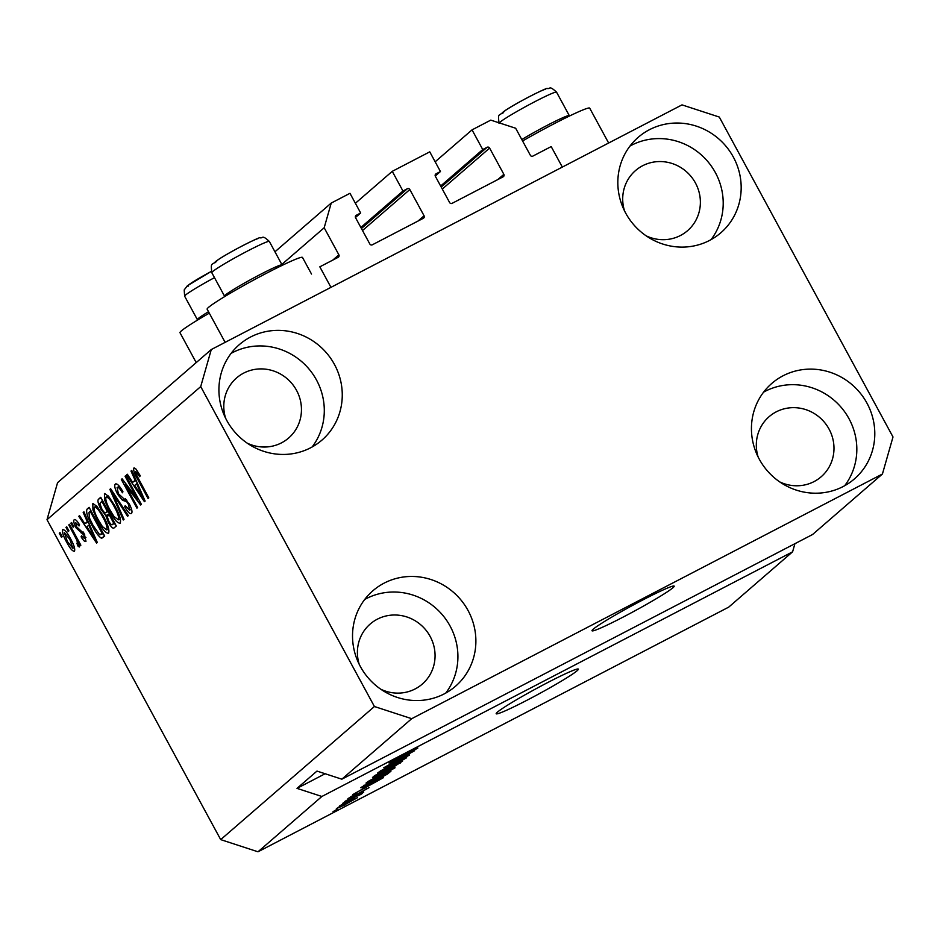 <?xml version="1.0" encoding="UTF-8"?>
<svg xmlns="http://www.w3.org/2000/svg" width="940" height="940" viewBox="0 0 940 940"><rect width="100%" height="100%" fill="white"/><g stroke="black" fill="none" stroke-linecap="round" stroke-linejoin="round"><path stroke-width="1.41" d="M324.183 227.762L331.232 203.064L349.974 193.311L360.666 213.004L356.284 215.284A1.868 1.798 -130.9 0 0 355.579 217.751L369.831 244.001A1.868 1.798 -130.9 0 0 372.311 244.811L423.376 218.268A1.868 1.798 -130.9 0 0 424.081 215.8L409.828 189.551A1.868 1.798 -130.9 0 0 407.337 188.74L402.954 191.02L392.262 171.339L429.756 151.845L440.449 171.526L436.066 173.818A1.868 1.798 -130.9 0 0 435.361 176.285L449.614 202.535A1.868 1.798 -130.9 0 0 452.093 203.346L503.159 176.802A1.868 1.798 -130.9 0 0 503.863 174.335L489.611 148.085A1.868 1.798 -130.9 0 0 487.12 147.275L482.737 149.554L472.045 129.861L490.798 120.12L515.661 128.239L530.36 155.3A1.868 1.798 -130.9 0 0 532.839 156.111L551.192 146.581L562.332 167.085L330.962 287.346L319.823 266.831L338.177 257.301A1.868 1.798 -130.9 0 0 338.882 254.834L324.183 227.762L281.812 264.446M472.045 129.861L435.161 161.797M482.737 149.554L440.637 186.014M440.449 171.526L435.244 176.038M392.262 171.339L355.379 203.275M402.954 191.02L360.854 227.48M360.666 213.004L355.461 217.504M331.232 203.064L274.95 251.791M672.981 587.723A46.765 2.949 151.5 0 0 674.192 586.137A46.765 2.949 151.5 0 0 637.426 602.787A46.765 2.949 151.5 0 0 593.199 629.189A46.765 2.949 151.5 0 0 592 630.764A46.765 2.949 151.5 0 0 628.766 614.125A46.765 2.949 151.5 0 0 672.981 587.723M577.172 670.69A46.765 2.949 151.5 0 0 578.37 669.116A46.765 2.949 151.5 0 0 541.605 685.754A46.765 2.949 151.5 0 0 497.389 712.168A46.765 2.949 151.5 0 0 496.179 713.742A46.765 2.949 151.5 0 0 532.945 697.104A46.765 2.949 151.5 0 0 577.172 670.69M646.109 235.811A39.75 38.129 49.1 0 0 687.563 230.676A39.75 38.129 49.1 0 0 695.447 182.995A39.75 38.129 49.1 0 0 635.511 170.575A39.75 38.129 49.1 0 0 624.513 210.866M247.197 443.151A39.75 38.129 49.1 0 0 288.639 438.017A39.75 38.129 49.1 0 0 296.535 390.347A39.75 38.129 49.1 0 0 236.598 377.915A39.75 38.129 49.1 0 0 225.6 418.206M380.818 689.243A39.75 38.129 49.1 0 0 422.26 684.109A39.75 38.129 49.1 0 0 430.144 636.439A39.75 38.129 49.1 0 0 370.219 624.007A39.75 38.129 49.1 0 0 359.209 664.298M779.73 481.903A39.75 38.129 49.1 0 0 821.172 476.768A39.75 38.129 49.1 0 0 829.057 429.087A39.75 38.129 49.1 0 0 769.132 416.667A39.75 38.129 49.1 0 0 758.122 456.957M866.974 403.166A63.133 60.559 -130.9 0 1 854.448 478.883A63.133 60.559 -130.9 0 1 759.261 459.155A63.133 60.559 -130.9 0 1 771.787 383.438A63.133 60.559 -130.9 0 1 866.974 403.166M763.609 392.145A63.133 60.559 -130.9 0 1 849.008 418.723A63.133 60.559 -130.9 0 1 844.661 485.733M468.061 610.507A63.133 60.559 -130.9 0 1 455.536 686.224A63.133 60.559 -130.9 0 1 360.349 666.495A63.133 60.559 -130.9 0 1 372.875 590.778A63.133 60.559 -130.9 0 1 468.061 610.507M364.697 599.485A63.133 60.559 -130.9 0 1 450.096 626.064A63.133 60.559 -130.9 0 1 445.748 693.074M334.44 364.414A63.133 60.559 -130.9 0 1 321.915 440.132A63.133 60.559 -130.9 0 1 226.74 420.403A63.133 60.559 -130.9 0 1 239.265 344.686A63.133 60.559 -130.9 0 1 334.44 364.414M231.087 353.393A63.133 60.559 -130.9 0 1 316.474 379.971A63.133 60.559 -130.9 0 1 312.127 446.982M733.353 157.074A63.133 60.559 -130.9 0 1 720.827 232.791A63.133 60.559 -130.9 0 1 625.652 213.063A63.133 60.559 -130.9 0 1 638.178 137.346A63.133 60.559 -130.9 0 1 733.353 157.074M630 146.053A63.133 60.559 -130.9 0 1 715.387 172.631A63.133 60.559 -130.9 0 1 711.039 239.641M225.142 342.348L207.141 309.201A54.25 3.419 -28.5 0 1 266.396 273.293A54.25 3.419 -28.5 0 1 302.48 257.431L311.504 274.045M209.291 313.161A54.25 3.419 151.5 0 0 179.987 332.713L196.213 362.593M608.638 143.009L589.697 108.147A54.25 3.419 151.5 0 0 553.613 123.998A54.25 3.419 151.5 0 0 522.581 140.988M812.559 534.519L341.843 779.19L316.98 771.082L297.017 788.366L321.88 796.474L792.596 551.815L728.723 607.123L257.995 851.793L220.7 839.62L47 519.702L57.575 482.655L211.277 349.551L682.005 104.881L719.3 117.054L893 436.971L882.425 474.019L812.559 534.519M882.425 474.019L411.708 718.689L341.843 779.19M321.88 796.474L257.995 851.793M392.062 760.977L395.646 760.107L412.237 750.238L417.853 748.017L407.373 754.209L414.564 749.732L408.383 752.564L395.012 760.695L389.078 763.022L400.839 756.089L392.004 761.706L391.721 761.189M414.564 749.732L414.622 749.027M409.511 755.114L383.79 767.721L414.552 750.755L387.468 765.665L409.394 754.891M377.939 772.657L394.659 763.01C403.048 758.615 407.032 756.876 406.585 757.769L389.465 767.627L377.61 773.08M366.33 782.715L383.05 773.068C391.44 768.673 395.411 766.934 394.976 767.827L377.856 777.686L365.989 783.138M364.814 787.039L383.532 777.615L352.664 794.676L362.37 789.154L364.708 786.827M337.061 809.575L333.065 811.643L336.955 809.375M345.156 804.758L336.379 808.647L348.846 801.491L357.412 797.719L345.051 804.57M343.77 803.759L339.787 805.827L343.664 803.559M358.951 795.134L342.689 803.312L363.721 792.126L359.75 794.441L362.499 793.313L360.725 794.476L358.105 795.745L358.822 794.676M348.764 799.435L344.78 801.503L348.658 799.235M350.62 796.85L353.005 796.345L369.009 787.673L352.782 796.721L347.941 798.636L356.201 793.748L350.385 796.991M366.083 789.212L366.13 788.625M372.404 782.468C364.015 786.874 360.196 788.543 360.948 787.497L390.934 771.2L387.339 774.137L372.299 782.268M378.562 775.089L372.475 777.521L374.625 775.653L402.555 761.141L391.451 768.321L378.456 774.889M137.463 499.093L125.055 476.239L125.772 475.605L141.364 504.322L140.589 504.991L125.22 484.652L137.639 507.541L136.923 508.164L121.331 479.459L122.106 478.789L137.463 499.093L138.298 498.658M115.832 483.841L115.338 484.088C117.018 483.195 119.544 485.757 122.94 491.761L122.423 492.772C120.038 488.636 118.264 486.885 117.1 487.507L118.358 493.641L129.227 503.816C131.858 508.963 132.611 512.171 131.459 513.44C129.99 514.321 127.723 512.089 124.656 506.719L125.185 505.72L129.614 510.103L128.451 504.38L126.642 501.666L122.482 500.28L117.676 494.358C114.868 488.835 114.093 485.404 115.338 484.088L115.597 483.924M119.392 486.297L117.1 487.507M129.45 510.22L131.518 509.116L129.45 510.22M123.281 519.985L109.886 489.364L110.638 488.718L128.322 515.614L127.57 516.26L112.13 492.36L124.033 519.327L123.281 519.985M104.634 493.512L108.711 496.461L114.762 505.697C119.486 514.157 121.295 519.996 120.191 523.204C117.488 523.345 113.904 519.232 109.416 510.831L104.528 499.904L104.446 493.594M93.025 503.57L97.09 506.519L103.153 515.755C107.865 524.215 109.675 530.054 108.582 533.262C105.879 533.403 102.284 529.29 97.807 520.889L92.919 509.962L92.825 503.64M68.209 531.488L65.976 527.387L66.705 526.764L68.937 530.865L68.209 531.488M63.05 529.49L62.733 529.643C64.719 529.561 67.316 532.604 70.559 538.773C73.966 544.824 75.271 548.995 74.483 551.275C72.544 551.392 69.971 548.42 66.775 542.368C63.297 536.223 61.958 531.981 62.733 529.643L62.91 529.537M134.162 467.897L136.053 469.13L140.236 475.699L139.708 476.697L135.654 471.434L136.112 474.23L148.802 497.871L148.073 498.505L137.499 479.012C134.408 473.713 133.198 470.059 133.868 468.049L134.02 467.944M411.708 718.689L374.414 706.516L220.7 839.62M374.414 706.516L200.714 386.599L47 519.702M87.232 521.594L83.19 512.488L83.942 511.83L97.302 542.474L96.597 543.085L78.772 516.307L79.524 515.661L84.8 523.709L88.019 521.183M74.577 519.526L74.213 519.714C75.353 519.045 77.139 520.784 79.583 524.931L79.066 525.93L75.776 522.746L76.598 526.799L84.353 533.967L85.975 541.311C84.976 542.086 83.343 540.571 81.087 536.787L81.604 535.777L84.33 538.35L83.86 535.013L76.152 527.939C73.872 523.533 73.226 520.795 74.213 519.714L74.401 519.585M84.212 538.432L85.951 537.515L84.212 538.432M73.109 527.246L70.876 523.145L71.605 522.523L73.837 526.623L73.109 527.246M79.477 546.951L78.185 546.422L76.833 543.202L77.527 543.155L76.857 540.159L68.796 524.955L69.513 524.32L80.852 545.2L80.135 545.835L78.326 542.498L79.43 546.974M76.833 543.202L78.396 542.697M61.488 537.304L59.267 533.203L59.996 532.581L62.216 536.681L61.488 537.304M92.285 525.954C87.538 517.564 85.799 511.959 87.056 509.139L89.112 507.353L104.704 536.059L101.332 538.197C98.5 536.246 95.481 532.158 92.285 525.954L93.107 525.519M102.742 537.774L101.332 538.197L103.588 537.034M114.151 527.88C112.965 528.868 111.014 527.011 108.323 522.323L105.832 515.625L101.05 509.421C98.077 503.793 97.255 500.374 98.583 499.152L100.733 497.295L116.325 526.001L113.904 528.057M135.054 480.176L131.013 471.081L131.764 470.423L145.124 501.067L144.419 501.678L126.594 474.9L127.347 474.242L132.611 482.291L135.842 479.776M200.714 386.599L211.277 349.551M792.596 551.815L794.911 543.696M138.333 478.578L137.499 479.012M84.036 512.042L83.19 512.488M89.23 523.956L87.972 522.053M79.653 515.848L78.772 516.307M88.325 521.876L84.8 523.709M92.696 534.073L88.818 525.154L86.856 526.846L95.328 539.795L92.696 534.073L93.471 533.673M89.582 524.755L88.818 525.154M95.986 539.454L95.328 539.795M81.944 536.341L81.087 536.787M84.682 534.59L83.86 535.013M83.754 532.921L82.685 533.473M76.998 527.493L76.152 527.939M71.71 522.711L70.876 523.145M69.63 524.52L68.796 524.955M79.148 542.074L78.326 542.498M79.489 545.74L78.185 546.422M77.832 539.642L76.857 540.159M75.506 535.342L74.671 535.777M60.101 532.769L59.267 533.203M67.609 541.934L66.775 542.368M72.874 548.279L69.842 539.407L64.343 532.651L67.386 541.534L72.874 548.279L74.436 547.468L72.874 548.279M70.676 538.984L69.842 539.407M66.811 526.952L65.976 527.387M89.417 507.906L87.056 509.139M104.505 535.694L102.484 533.65M90.675 511.102L90.393 509.703M102.154 533.332L90.217 511.337L88.971 512.418L89.5 518.105L93.025 525.366L99.628 534.684L102.989 532.898M91.051 510.902L90.217 511.337M103.165 533.239L99.628 534.684M98.641 520.455L97.807 520.889M94.082 509.351L92.919 509.962M106.749 529.902C107.56 527.387 106.103 522.863 102.401 516.33C99.088 510.115 96.432 507.048 94.423 507.154C93.624 509.598 95.011 514.004 98.583 520.349L102.401 526.576L106.749 529.902L108.758 528.868L106.749 529.902M103.224 515.895L102.401 516.33M96.644 505.99L94.705 507.001M96.632 505.978L94.423 507.154M115.973 525.378L114.339 523.474M109.158 521.888L108.323 522.323M114.61 522.84L113.775 523.274L109.122 514.697L109.921 514.215M109.616 513.663L105.832 515.625M109.451 513.346L107.748 511.63M101.884 508.987L101.05 509.421M102.284 501.044L101.943 499.516M109.122 514.697L107.266 516.706L108.793 521.218C110.697 524.485 111.966 525.507 112.588 524.309L113.775 523.274M114.809 523.228L112.154 524.614L114.774 523.169M107.289 511.348L101.826 501.279L99.875 503.499L101.755 508.763C103.788 512.288 105.186 513.534 105.962 512.5L108.123 510.913M102.66 500.844L101.826 501.279M105.68 512.699L108.323 511.278L105.68 512.699M110.25 510.397L109.416 510.831M105.703 499.293L104.528 499.904M118.37 519.844C119.169 517.329 117.723 512.805 114.01 506.272C110.709 500.057 108.041 496.99 106.032 497.096C105.245 499.539 106.631 503.946 110.192 510.291L114.022 516.518L118.37 519.844L120.379 518.81L118.37 519.844M114.844 505.838L114.01 506.272M108.253 495.932L106.326 496.943M108.241 495.921L106.032 497.096M110.767 488.906L109.886 489.364M112.8 492.008L112.13 492.36M119.392 486.309L117.418 487.343M125.513 506.284L124.656 506.719M129.285 503.946L128.451 504.38M127.605 501.161L126.642 501.666M125.525 498.705L122.482 500.28M118.522 493.923L117.676 494.358M125.878 475.805L125.055 476.239M126.171 484.159L125.22 484.652M122.247 478.977L121.331 479.459M131.858 470.635L131.013 471.081M137.052 482.537L135.783 480.646M127.476 474.441L126.594 474.9M136.136 480.457L132.611 482.291M140.518 492.666L136.641 483.748L134.679 485.44L143.138 498.388L140.518 492.666L141.282 492.266M137.393 483.348L136.641 483.748M143.808 498.036L143.138 498.388M339.093 806.849L345.685 804.241L354.451 798.671M354.533 799.212L338.94 806.943M375.307 781.892L365.883 787.25L380.277 779.425L375.201 781.692M365.448 786.463L365.883 787.25M364.015 785.194L366.635 785.123L384.178 775.735L386.845 773.326L387.339 774.137M386.951 773.526L363.874 786.228L363.474 785.476M368.092 781.457L368.539 782.28M369.397 780.647L378.667 777.016L391.698 769.531L391.698 768.744M391.698 769.531L369.091 780.834M398.56 763.468L388.49 769.39L398.454 763.268M388.091 768.661L388.49 769.39M386.963 769.496L375.377 776.264L386.845 769.296M375.413 775.253L375.354 776.217M379.701 771.399L380.148 772.222M381.005 770.589L390.276 766.958L403.319 759.473L403.307 758.686M403.319 759.473L380.7 770.777M297.017 788.366L325.146 773.738M521.806 139.567A32.736 2.068 -28.5 0 1 568.195 115.644A32.736 2.068 -28.5 0 1 569.288 115.62A32.736 2.068 -28.5 0 1 569.288 115.761L569.17 116.172M225.059 296.347L224.648 296.229A32.736 2.068 -28.5 0 1 224.531 296.147A32.736 2.068 -28.5 0 1 248.818 280.625A32.736 2.068 -28.5 0 1 280.978 264.927A32.736 2.068 -28.5 0 1 282.071 264.904A32.736 2.068 -28.5 0 1 282.071 265.057L281.953 265.456M197.905 319.859L197.506 319.741A32.736 2.068 -28.5 0 1 197.376 319.659A32.736 2.068 -28.5 0 1 208.504 311.716M487.12 147.275L441.201 187.037M489.611 148.085L442.294 189.058M503.863 174.335L497.789 179.599M436.066 173.818L435.455 174.335M407.337 188.74L361.418 228.514M409.828 189.551L362.511 230.523M424.081 215.8L418.006 221.064M356.284 215.284L355.673 215.8M338.882 254.834L332.795 260.086M83.155 531.981L81.228 532.992M101.05 497.871L98.583 499.152M115.597 496.261L114.868 496.649M126.477 499.68L124.503 500.714M400.064 762.434L400.381 763.022M502.865 113.246A25.251 1.586 -28.5 0 1 518.116 102.777A25.251 1.586 -28.5 0 1 545.564 89.183M569.288 115.62L556.551 92.155A32.736 2.068 151.5 0 0 555.458 92.179A32.736 2.068 151.5 0 0 525.683 106.573A32.736 2.068 151.5 0 0 499.246 122.882M215.648 262.53A25.251 1.586 -28.5 0 1 230.899 252.061A25.251 1.586 -28.5 0 1 258.347 238.478M268.241 241.474A32.736 2.068 151.5 0 0 236.081 257.172A32.736 2.068 151.5 0 0 211.794 272.682C210.666 260.874 211.312 266.643 218.28 259.593C231.17 250.957 261.038 236.175 260.063 237.785C263.259 238.537 261.59 234.272 269.334 241.451A32.736 2.068 151.5 0 0 268.241 241.474M188.493 286.042A25.251 1.586 -28.5 0 1 211.253 271.449L187.354 285.795L184.205 289.908L184.639 296.194A32.736 2.068 151.5 0 1 214.484 277.653M77.421 543.226L78.408 542.709M100.58 534.649L103.2 533.286M499.011 123.398C497.883 111.59 498.529 117.359 505.497 110.309C518.387 101.673 548.255 86.88 547.28 88.501C550.476 89.253 548.807 84.988 556.551 92.155M224.531 296.147L211.794 272.682M282.071 264.904L269.334 241.451M197.376 319.659L184.639 296.194"/></g></svg>
